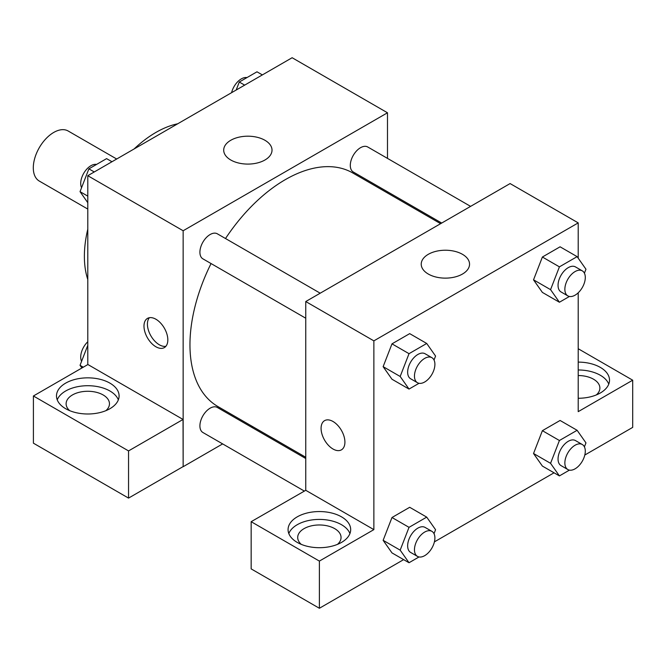 <?xml version="1.0" encoding="UTF-8"?>
<svg xmlns="http://www.w3.org/2000/svg" width="666" height="666" viewBox="0 0 666 666"><rect width="100%" height="100%" fill="white"/><g stroke="black" fill="none" stroke-linecap="round" stroke-linejoin="round"><path stroke-width="1" d="M116.692 159.016L68.182 131.011A28.896 16.683 120 0 0 45.912 138.753A28.896 16.683 120 0 0 33.3 167.832A28.896 16.683 120 0 0 39.286 181.06L87.787 209.066M87.787 279.529A101.14 58.392 -60 0 1 87.787 229.171M134.099 148.959A101.14 58.392 -60 0 1 177.714 123.784M87.787 364.585L87.787 175.699L292.133 57.726L387.487 112.779L387.487 158.383M387.487 191.75L387.487 193.007M230.777 140.276A24.159 13.944 180 0 1 257.101 137.254A24.159 13.944 180 0 1 272.019 150.133A24.159 13.944 180 0 1 247.86 164.086A24.159 13.944 180 0 1 223.701 150.133A24.159 13.944 180 0 1 230.777 140.276M222.644 443.906L183.15 466.708L183.15 230.752L87.787 175.699M183.15 230.752L387.487 112.779M155.902 346.761A16.858 9.732 60 0 1 144.888 331.909A16.858 9.732 60 0 1 147.477 318.398A16.858 9.732 60 0 1 164.335 328.13A16.858 9.732 60 0 1 164.335 347.602A16.858 9.732 60 0 1 155.902 346.761M183.042 419.455L87.904 364.527L33.408 395.987L128.546 450.915L183.042 419.455L183.15 466.708M149.367 317.715A16.858 9.732 -120 0 0 148.851 331.502A16.858 9.732 -120 0 0 159.341 344.78A16.858 9.732 -120 0 0 165.876 346.303M65.651 383.141A31.31 18.074 180 0 1 99.775 379.22A31.31 18.074 180 0 1 119.097 395.92A31.31 18.074 180 0 1 87.787 413.994A31.31 18.074 180 0 1 56.485 395.92A31.31 18.074 180 0 1 65.651 383.141M118.348 399.85A31.31 18.074 0 0 0 96.537 386.43A31.31 18.074 0 0 0 65.651 391.009A31.31 18.074 0 0 0 57.234 399.85M69.689 410.664A21.67 12.512 180 0 1 66.117 403.787A21.67 12.512 180 0 1 79.495 392.224A21.67 12.512 180 0 1 103.113 394.938A21.67 12.512 180 0 1 109.465 403.787A21.67 12.512 180 0 1 105.894 410.664M128.546 450.915L128.546 498.101L183.042 466.641M33.408 395.987L33.408 443.173L128.546 498.101M252.63 426.59L251.548 427.222M320.204 293.198L217.349 233.816A14.452 8.342 120 0 0 202.897 242.158A14.452 8.342 120 0 0 202.897 258.841L305.752 318.223M305.752 458.516L217.349 407.475A14.452 8.342 120 0 0 206.21 411.347A14.452 8.342 120 0 0 199.908 425.89A14.452 8.342 120 0 0 202.897 432.5L304.27 491.033M470.596 206.368L367.74 146.986A14.452 8.342 120 0 0 356.61 150.857A14.452 8.342 120 0 0 350.299 165.393A14.452 8.342 120 0 0 353.296 172.011L441.7 223.052M440.609 223.676L352.747 172.952A134.857 77.864 120 0 0 225.508 238.52M211.055 263.553A134.857 77.864 120 0 0 189.96 344.797A134.857 77.864 120 0 0 217.89 406.535L305.752 457.259M305.752 490.301L251.157 521.694L319.38 561.088L373.867 529.628L305.752 490.301L305.752 301.54L510.098 183.566L578.213 222.885L578.213 258.192M251.157 521.694L251.157 568.889L319.38 608.274L403.638 559.631M434.407 541.866L554.037 472.802M584.798 455.036L632.7 427.381L632.7 380.194L578.213 411.655L578.213 292.79M578.213 375.541A21.67 12.512 180 0 1 593.531 379.212A21.67 12.512 180 0 1 599.883 388.053A21.67 12.512 180 0 1 596.311 394.938M608.766 384.124A31.31 18.074 0 0 0 578.213 369.98M578.213 362.113A31.31 18.074 180 0 1 609.515 380.194A31.31 18.074 180 0 1 578.213 398.268M301.273 544.372A21.67 12.512 180 0 1 297.702 537.495A21.67 12.512 180 0 1 319.38 524.975A21.67 12.512 180 0 1 341.05 537.495A21.67 12.512 180 0 1 337.479 544.372M349.933 533.558A31.31 18.074 0 0 0 328.122 520.138A31.31 18.074 0 0 0 297.244 524.708A31.31 18.074 0 0 0 288.819 533.558M297.244 516.849A31.31 18.074 180 0 1 331.36 512.928A31.31 18.074 180 0 1 350.682 529.628A31.31 18.074 180 0 1 319.38 547.702A31.31 18.074 180 0 1 288.07 529.628A31.31 18.074 180 0 1 297.244 516.849M319.38 561.088L319.38 608.274M578.213 348.734L632.7 380.194M569.43 470.121L559.415 475.907L550.566 463.32L559.415 440.509L542.39 430.677L560.081 420.462L542.39 430.677L533.541 453.488L542.39 466.075L533.516 453.513M569.43 296.462L559.415 302.239L542.39 292.416L533.516 279.845M559.415 302.239L550.566 289.652L559.415 266.85L542.39 257.018L560.081 246.803L542.39 257.018L533.541 279.82L542.39 292.416M419.031 383.291L409.024 389.069L391.991 379.245L383.125 366.675M409.024 389.069L400.174 376.481L409.024 353.679L391.991 343.847L409.69 333.633L391.991 343.847L383.141 366.65L391.991 379.245M419.031 556.951L409.024 562.737L400.174 550.149L409.024 527.339L391.991 517.507L409.69 507.292L391.991 517.507L383.141 540.317L391.991 552.905L383.125 540.342M373.867 529.628L373.867 340.867L578.213 222.885M462.47 254.32A24.159 13.944 180 0 1 469.547 264.177A24.159 13.944 180 0 1 445.387 278.13A24.159 13.944 180 0 1 421.228 264.177A24.159 13.944 180 0 1 436.138 251.29A24.159 13.944 180 0 1 462.47 254.32M373.867 340.867L305.752 301.54M324.575 420.646A16.858 9.732 -120 0 0 321.994 434.157A16.858 9.732 -120 0 0 333.008 449.009A16.858 9.732 60 0 1 321.986 434.157A16.858 9.732 60 0 1 324.575 420.646A16.858 9.732 60 0 1 341.425 430.378A16.858 9.732 60 0 1 341.425 449.841A16.858 9.732 60 0 1 333 449.009A16.858 9.732 -120 0 0 341.433 449.841M409.024 353.679L426.715 343.465L435.564 356.052L434.024 360.031M431.909 357.684L425.091 353.754A14.452 8.342 120 0 0 413.961 357.625A14.452 8.342 120 0 0 407.65 372.169A14.452 8.342 120 0 0 410.647 378.779L417.457 382.717A14.452 8.342 120 0 0 431.909 374.375A14.452 8.342 120 0 0 431.909 357.684A14.452 8.342 120 0 0 420.77 361.555A14.452 8.342 120 0 0 414.46 376.099A14.452 8.342 120 0 0 417.457 382.717M400.174 376.481L383.141 366.65M426.715 343.465L409.69 333.633M559.415 266.85L577.114 256.635L585.963 269.222L584.415 273.202M582.3 270.854L575.491 266.924A14.452 8.342 120 0 0 564.352 270.796A14.452 8.342 120 0 0 558.05 285.339A14.452 8.342 120 0 0 561.038 291.949L567.848 295.887A14.452 8.342 120 0 0 582.3 287.546A14.452 8.342 120 0 0 582.3 270.854A14.452 8.342 120 0 0 571.17 274.725A14.452 8.342 120 0 0 564.86 289.269A14.452 8.342 120 0 0 567.848 295.887M550.566 289.652L533.541 279.82M577.114 256.635L560.081 246.803M409.024 527.339L426.715 517.124L435.564 529.711L434.024 533.691M431.909 531.351L425.091 527.414A14.452 8.342 120 0 0 413.961 531.285A14.452 8.342 120 0 0 407.65 545.829A14.452 8.342 120 0 0 410.647 552.447L417.457 556.376A14.452 8.342 120 0 0 431.909 548.035A14.452 8.342 120 0 0 431.909 531.351A14.452 8.342 120 0 0 420.77 535.223A14.452 8.342 120 0 0 414.46 549.758A14.452 8.342 120 0 0 417.457 556.376M409.024 562.737L391.991 552.905M400.174 550.149L383.141 540.317M426.715 517.124L409.69 507.292M559.415 440.509L577.114 430.294L585.963 442.882L584.415 446.861M582.3 444.522L575.491 440.584A14.452 8.342 120 0 0 564.352 444.455A14.452 8.342 120 0 0 558.05 458.999A14.452 8.342 120 0 0 561.038 465.617L567.848 469.547A14.452 8.342 120 0 0 582.3 461.205A14.452 8.342 120 0 0 582.3 444.522A14.452 8.342 120 0 0 571.17 448.393A14.452 8.342 120 0 0 564.86 462.928A14.452 8.342 120 0 0 567.848 469.547M559.415 475.907L542.39 466.075M550.566 463.32L533.541 453.488M577.114 430.294L560.081 420.462M87.787 202.689L80.037 191.658L88.886 168.856L106.585 158.633L111.963 161.738M87.787 196.129L80.037 191.658M94.264 171.961L88.886 168.856M96.57 164.419A14.452 8.342 120 0 0 86.089 169.905A14.452 8.342 120 0 0 80.711 183.408A14.452 8.342 120 0 0 81.585 187.679M236.172 90.027L239.285 82.026L256.976 71.803L262.362 74.908M244.663 85.131L239.285 82.026M246.969 77.589A14.452 8.342 120 0 0 231.593 92.674M81.91 367.982L80.037 365.318L87.787 345.338M83.283 367.191L80.037 365.318M87.787 341.75A14.452 8.342 120 0 0 80.711 357.068A14.452 8.342 120 0 0 81.585 361.338"/></g></svg>
